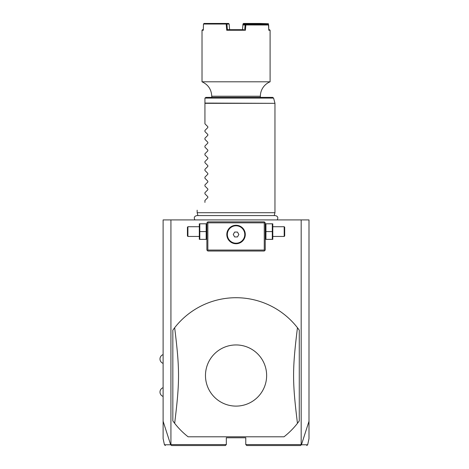 <?xml version="1.0" encoding="UTF-8"?>
<svg xmlns="http://www.w3.org/2000/svg" width="469" height="469" viewBox="0 0 469 469"><rect width="100%" height="100%" fill="white"/><g stroke="black" fill="none" stroke-linecap="round" stroke-linejoin="round"><path stroke-width="0.7" d="M165.381 445.55L164.431 444.782L163.112 438.585L163.112 219.914L309.001 219.914L309.001 438.585L307.682 444.782L306.732 445.55M301.18 219.914L301.18 444.577L301.438 444.776L309.001 421.268M163.112 421.268L170.675 444.776L171.631 445.55L225.36 445.55L226.328 444.577L170.933 444.577L170.933 219.914M301.18 444.577L245.779 444.577L245.779 437.77L226.328 437.77L226.328 444.577M299.275 330.164A77.807 77.807 0 0 0 174.661 327.725L172.838 330.164L172.838 420.881A77.807 77.807 0 0 0 188.104 436.797L284.009 436.797A77.807 77.807 0 0 0 297.452 423.325L299.275 420.881L299.275 330.164L297.452 327.725C292.298 369.789 292.298 381.262 297.452 423.325M170.851 444.87L170.933 444.577M245.779 444.577L246.753 445.55L300.482 445.55L301.262 444.87M170.675 444.776C162.321 444.782 162.309 444.782 170.646 444.77M301.467 444.77C309.804 444.782 309.792 444.782 301.438 444.776M264.745 222.341L264.258 221.855L207.849 221.855L206.876 222.828L206.876 250.059L207.849 251.032L264.258 251.032L265.231 250.059L265.231 222.828L264.745 222.341L264.258 222.828L207.849 222.828L207.362 222.341M207.849 222.828L207.849 250.059L264.258 250.059L264.258 222.828M264.258 250.059L264.745 250.546M236.054 243.739A9.239 9.239 0 0 1 226.814 234.5A9.239 9.239 0 0 1 236.054 225.261A9.239 9.239 0 0 1 245.293 234.5A9.239 9.239 0 0 1 236.054 243.739M207.849 250.059L207.362 250.546M235.585 225.272L234.647 225.366M234.178 225.454L233.245 225.7M232.331 226.046L231.44 226.498M231.012 226.762L230.179 227.371M229.787 227.711L228.731 228.866M228.432 229.282L227.899 230.162M227.676 230.607L227.166 231.979M227.049 232.436L226.89 233.357M226.844 233.814L226.82 234.23M226.82 234.77L226.844 235.186M226.89 235.643L227.049 236.564M227.166 237.021L227.676 238.393M227.899 238.838L228.432 239.718M228.731 240.134L229.787 241.289M230.179 241.629L231.012 242.239M231.44 242.502L232.331 242.954M233.245 243.3L234.178 243.546M234.647 243.634L235.585 243.728M236.528 243.728L237.466 243.634M237.935 243.546L238.862 243.3M239.776 242.954L240.667 242.502M241.101 242.239L241.934 241.629M242.321 241.289L243.376 240.134M243.681 239.718L244.214 238.838M244.437 238.393L244.947 237.021M245.064 236.564L245.223 235.643M245.269 235.186L245.293 234.77M245.293 234.23L245.269 233.814M245.223 233.357L245.064 232.436M244.947 231.979L244.437 230.607M244.214 230.162L243.681 229.282M243.376 228.866L242.321 227.711M241.934 227.371L241.101 226.762M240.667 226.498L239.776 226.046M238.862 225.7L237.935 225.454M237.466 225.366L236.528 225.272M236.054 225.788A8.712 8.712 0 0 1 244.771 234.5A8.712 8.712 0 0 1 236.054 243.212A8.712 8.712 0 0 1 227.342 234.5A8.712 8.712 0 0 1 236.054 225.788M234.652 236.933L237.461 236.933L238.862 234.5L237.461 232.067L234.652 232.067L233.251 234.5L234.652 236.933M206.172 231.58L206.172 239.36L199.806 239.36L199.806 231.58L206.172 231.58L206.172 223.801L199.806 223.801L199.806 231.58M199.319 223.801L199.319 239.36M199.096 236.446L187.911 236.446L187.911 226.72L199.096 226.72M187.911 226.72L187.43 227.207L187.43 235.96L187.911 236.446M265.941 239.36L272.307 239.36L272.307 231.58L265.941 231.58L265.941 239.36M272.307 231.58L272.307 223.801L265.941 223.801L265.941 231.58M272.794 223.801L272.794 239.36M273.017 226.72L284.196 226.72L284.196 236.446L273.017 236.446M284.196 236.446L284.683 235.96L284.683 227.207L284.196 226.72M172.838 420.881L174.661 423.325C179.815 381.262 179.815 369.789 174.661 327.725M236.054 406.107A30.579 30.579 0 0 0 266.638 375.522A30.579 30.579 0 0 0 236.054 344.944A30.579 30.579 0 0 0 205.475 375.522A30.579 30.579 0 0 0 236.054 406.107M197.924 215.593L197.15 212.715L274.957 212.715L274.957 103.332L204.935 103.332L204.935 98.338M204.935 123.816L207.831 126.712L204.935 123.816L204.935 103.332M207.831 126.712L207.831 127.539L204.935 130.435L207.831 127.539M204.935 131.596L207.831 134.497L204.935 131.596L204.935 130.435M207.831 134.497L207.831 135.318L204.935 138.214L207.831 135.318M204.935 139.381L207.831 142.277L204.935 139.381L204.935 138.214M207.831 142.277L207.831 143.104L204.935 146L207.831 143.104M204.935 147.16L207.831 150.057L204.935 147.16L204.935 146M207.831 150.057L207.831 150.883L204.935 153.779L207.831 150.883M204.935 154.94L207.831 157.836L204.935 154.94L204.935 153.779M207.831 157.836L207.831 158.663L204.935 161.559L207.831 158.663M204.935 162.72L207.831 165.616L204.935 162.72L204.935 161.559M207.831 165.616L207.831 166.442L204.935 169.338L207.831 166.442M204.935 170.499L207.831 173.401L204.935 170.499L204.935 169.338M207.831 173.401L207.831 174.222L204.935 177.118L207.831 174.222M204.935 178.284L207.831 181.181L204.935 178.284L204.935 177.118M207.831 181.181L207.831 182.001L204.935 184.903L207.831 182.001M204.935 186.064L207.831 188.96L204.935 186.064L204.935 184.903M207.831 188.96L207.831 189.787L204.935 192.683L207.831 189.787M204.935 193.844L207.831 196.74L204.935 193.844L204.935 192.683M207.831 196.74L207.831 197.566L204.935 200.462L207.831 197.566M204.935 202.403C194.401 212.938 194.401 212.938 204.935 202.403C194.401 212.938 194.401 212.938 204.935 202.403L204.935 200.462M204.965 98.085L205.909 97.364L272.647 97.364L273.591 98.085L204.965 98.085M260.371 96.233L260.371 97.364L211.742 97.364L211.742 96.233C211.425 89.45 208.183 84.643 202.016 81.805L270.097 81.805A15.559 15.559 0 0 0 260.371 96.233L211.742 96.233M268.778 29.676L269.511 29.676L270.097 30.256L268.79 30.256L268.42 23.731L268.227 24.03L259.597 23.755L259.791 23.45L268.42 23.731M268.661 25.004L245.797 24.968L245.908 24.423L268.028 24.423L268.661 25.004L268.79 30.256M203.335 29.676L202.602 29.676L202.016 30.256L203.323 30.256L203.476 24.036L226.187 24.036L226.72 30.256L245.393 30.256L245.838 25.004M259.791 23.45L243.581 23.45L242.971 24.03L242.649 27.911M243.188 23.755L259.597 23.755M268.245 24.617L268.227 24.03M245.908 24.423L243.517 24.423L242.901 24.957L242.496 29.682M245.797 24.968L245.105 24.957L245.609 24.423M245.105 24.957L242.901 24.957M245.393 30.256L244.718 29.676L245.111 24.968M226.187 24.036L226.533 23.731L226.926 24.03L227.395 29.676L243.757 29.676M228.356 29.676L227.395 29.676L226.72 30.256M226.533 23.731L226.31 23.45L228.526 23.45L229.142 24.03L226.926 24.03M203.476 24.036L204.05 23.45L226.31 23.45M243.317 24.593L243.364 24.036M259.246 24.036L259.257 24.423M229.617 29.682L229.142 24.03M259.955 24.03L259.967 24.423M204.935 103.08L274.957 103.332M163.112 354.611A4.631 4.631 0 0 0 163.112 363.369M163.112 387.681A4.631 4.631 0 0 0 163.112 396.434M206.876 238.815L206.659 239.36M206.876 224.346L206.659 223.801M265.231 238.815L265.454 239.36M265.231 224.346L265.454 223.801M274.957 212.715L274.189 215.593L275.338 215.593L196.775 215.593C194.289 216.238 193.679 217.675 194.94 219.914M277.173 219.914C278.434 217.675 277.824 216.238 275.338 215.593M197.15 212.715L197.15 210.188M273.591 98.085L274.928 103.08M270.097 30.256L270.097 81.805M202.016 30.256L202.016 81.805"/></g></svg>
